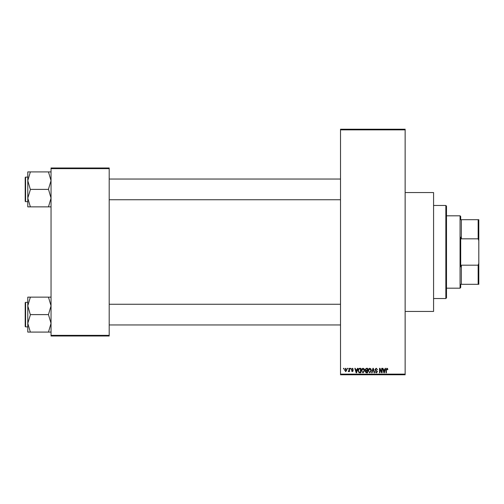 <?xml version="1.0" encoding="UTF-8"?>
<svg xmlns="http://www.w3.org/2000/svg" width="504" height="504" viewBox="0 0 504 504"><rect width="100%" height="100%" fill="white"/><g stroke="black" fill="none" stroke-linecap="round" stroke-linejoin="round"><path stroke-width="0.76" d="M405.14 192.553L433.572 192.553L433.572 311.447L405.14 311.447M347.458 368.953L347.458 368.311L347.867 368.311L347.867 368.953L347.458 368.953M349.102 370.012L349.102 368.311L349.511 368.311L349.511 371.599L349.102 371.599L349.102 371.07L348.611 371.656L348.22 371.479L349.102 370.012M350.274 368.953L350.274 368.311L350.683 368.311L350.683 368.953L350.274 368.953M351.332 369.312L352.327 368.248L353.329 369.306L352.296 368.72L351.742 369.23L353.272 370.717L352.34 371.656L351.389 370.717L352.327 371.183L352.857 370.786L351.332 369.312M357.065 369.659L357.418 368.311L357.853 368.311L356.599 372.828L356.171 372.828L354.854 368.311L355.289 368.311L355.641 369.659L357.065 369.659M363.019 368.248L364.203 368.959L364.606 370.509L363.019 372.891L361.437 370.566L361.841 368.941L363.019 368.248M369.779 368.248L370.957 368.959L371.36 370.509L369.772 372.891L368.191 370.566L368.6 368.941L369.779 368.248M386.921 368.248L387.563 368.569L387.809 369.659L387.4 369.716L386.902 368.777L386.461 369.117L386.398 372.828L385.988 372.828L385.988 369.76L386.921 368.248M340.521 374.126L405.14 374.126L405.14 374.768L340.521 374.768L340.521 129.232L405.14 129.232L405.14 129.875L340.521 129.875M405.14 374.126L405.14 129.875M384.791 369.659L385.144 368.311L385.579 368.311L384.325 372.828L383.897 372.828L382.58 368.311L383.015 368.311L383.368 369.659L384.791 369.659M381.698 371.927L381.698 368.311L382.114 368.311L382.114 372.828L381.673 372.828L379.94 369.205L379.94 372.828L379.525 372.828L379.525 368.311L379.966 368.311L381.698 371.927M374.945 369.558L376.23 368.248L377.591 369.779L376.192 368.777L375.354 369.552L377.471 371.65L376.299 372.891L375.064 371.536L376.286 372.361L377.061 371.637L376.929 371.177L375.568 370.635L374.945 369.558M371.637 372.828L372.929 368.311L373.332 368.311L374.548 372.828L374.126 372.828L373.155 368.834L372.065 372.828L371.637 372.828M365.079 369.634L366.326 368.311L367.605 368.311L367.605 372.828L366.326 372.828L365.192 371.694L365.639 370.742L365.079 369.634M358.086 370.591C357.979 369.306 358.495 368.544 359.642 368.311L360.845 368.311L360.845 372.828L359.043 372.746L358.086 370.591M344.579 369.986L345.719 368.248L346.865 369.955L345.719 371.656L344.579 369.986M343.577 368.953L343.577 368.311L343.986 368.311L343.986 368.953L343.577 368.953M51.049 168.002L109.198 168.002L109.198 168.645L51.049 168.645L51.049 168.002M109.198 335.355L109.198 335.998L51.049 335.998L51.049 335.355L109.198 335.355L109.198 168.645M51.049 335.355L51.049 168.645M384.269 371.505L384.653 370.188L383.506 370.188L384.079 372.361L384.269 371.505M369.772 372.361L370.95 370.503L369.779 368.777L368.6 370.579L368.777 371.599L369.772 372.361M367.189 372.305L367.189 370.95L365.986 370.994L365.608 371.618L367.189 372.305M367.189 370.421L367.189 368.834L365.891 368.89L365.488 369.634L366.383 370.421L367.189 370.421M363.019 372.361L364.197 370.503L363.025 368.777L361.847 370.579L362.023 371.599L363.019 372.361M360.436 372.305L360.436 368.834L359.699 368.834L358.665 369.495L358.495 370.598L359.119 372.21L360.436 372.305M356.542 371.505L356.926 370.188L355.78 370.188L356.353 372.361L356.542 371.505M345.731 371.183L346.456 369.955L345.712 368.72L344.988 369.955L345.731 371.183M445.845 298.526L445.845 205.474L446.494 206.123L446.494 297.877L445.845 298.526L433.572 298.526M445.845 205.474L433.572 205.474M27.783 305.871L27.783 323.354L30.372 314.824L27.783 305.871L30.372 297.133L27.783 297.133L27.783 305.871M25.591 326.888L25.2 326.504L25.2 302.721L25.591 302.337L25.591 326.888L27.783 326.888M51.049 297.133L48.46 297.133L51.049 305.871L48.46 314.609L30.372 314.609M48.46 297.133L30.372 297.133M48.46 314.609L51.049 323.354L48.46 332.092L30.372 332.092L27.783 323.354L27.783 332.092L30.372 332.092M48.46 332.092L51.049 332.092M460.706 284.306L461.355 284.306L460.706 284.306L460.706 287.538L460.064 288.187L460.064 215.813L446.494 215.813M460.064 215.813L460.706 216.462L460.706 219.694L461.355 219.694L461.355 238.82L460.706 237.195L460.706 266.805L461.355 265.18L461.355 284.306L478.151 284.306L478.151 265.18L478.8 263.359L478.8 284.306L478.151 284.306M478.151 219.694L478.8 219.694L478.8 240.641L478.151 238.82L478.151 219.694L460.706 219.694M461.355 265.18L478.151 265.18M478.8 240.641L478.8 263.359M461.355 238.82L478.151 238.82M51.049 171.908L48.46 171.908L51.049 180.646L48.46 189.176L51.049 198.129L48.46 206.867L30.372 206.867L27.783 198.129L30.372 189.599L27.783 180.646L30.372 171.908L27.783 171.908L27.783 206.867L30.372 206.867M25.2 201.279L25.2 177.496L25.591 177.112L25.591 201.663L25.2 201.279M48.46 171.908L30.372 171.908M48.46 189.391L30.372 189.391M48.46 206.867L51.049 206.867M25.591 302.337L27.783 302.337M340.521 324.948L109.198 324.948M340.521 304.271L109.198 304.271M109.198 179.052L340.521 179.052M109.198 199.729L340.521 199.729M460.064 288.187L446.494 288.187M25.591 201.663L27.783 201.663M25.591 177.112L27.783 177.112"/></g></svg>
